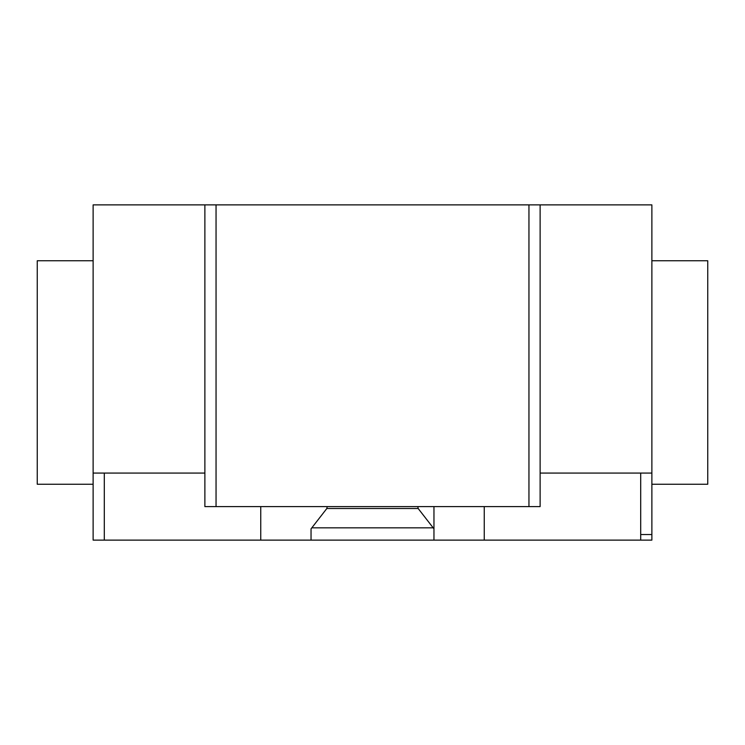 <?xml version="1.0" encoding="UTF-8"?>
<svg xmlns="http://www.w3.org/2000/svg" width="745" height="745" viewBox="0 0 745 745"><rect width="100%" height="100%" fill="white"/><g stroke="black" fill="none" stroke-linecap="round" stroke-linejoin="round"><path stroke-width="1.12" d="M651.875 260.75L707.75 260.75L707.75 484.25L651.875 484.25M93.125 260.75L37.25 260.75L37.25 484.25L93.125 484.25L93.125 204.875L204.875 204.875L204.875 506.6L540.125 506.6L540.125 204.875L651.875 204.875L651.875 473.075L540.125 473.075M651.875 501.012L651.875 540.125L311.038 540.125L311.038 528.838L326.841 508.5L327.185 506.6M651.875 506.6L651.875 473.075M417.815 506.6L418.159 508.5L433.963 528.838L433.963 540.125M418.159 508.5L326.841 508.5M433.963 506.6L433.963 528.838M260.75 506.6L260.75 540.125L311.038 540.125M311.038 528.838L311.038 534.538M260.75 540.125L93.125 540.125L93.125 473.075L204.875 473.075M93.125 501.012L93.125 492.072M540.125 204.875L528.95 204.875L528.95 506.6M216.05 506.6L216.05 204.875L528.95 204.875M216.05 204.875L204.875 204.875M204.875 449.17L204.875 506.6M640.7 540.125L640.7 534.538L651.875 534.538M640.7 534.538L640.7 473.075M484.25 506.6L484.25 540.125M433.18 527.832L311.82 527.832M104.3 540.125L104.3 473.075"/></g></svg>
